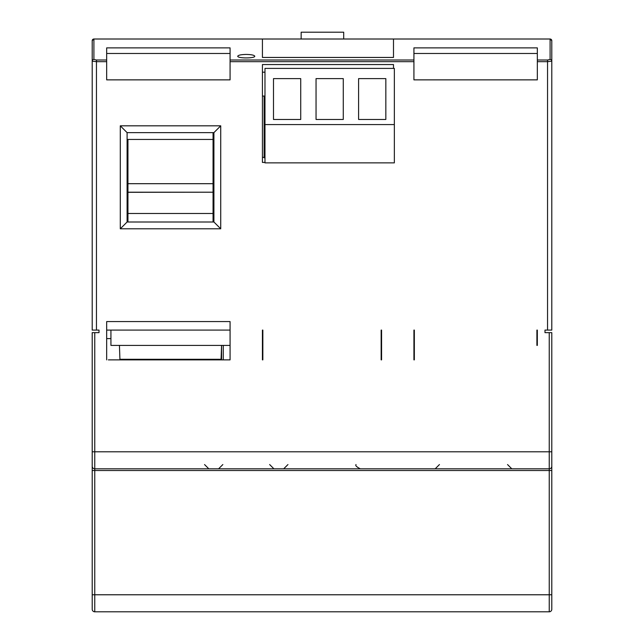 <?xml version="1.0" encoding="UTF-8"?>
<svg xmlns="http://www.w3.org/2000/svg" width="644" height="644" viewBox="0 0 644 644"><rect width="100%" height="100%" fill="white"/><g stroke="black" fill="none" stroke-linecap="round" stroke-linejoin="round"><path stroke-width="0.97" d="M213.913 132.712A4.258 4.258 0 0 0 213.059 132.632L213.059 183.693L127.947 183.693L127.947 221.995M127.947 183.693L127.947 139.442L213.059 139.442M213.059 183.693L213.059 192.21L127.947 192.21M127.947 192.315L213.059 192.21M213.059 192.315L213.059 221.995M110.929 330.082L110.929 345.401L230.077 345.401M221.053 359.875L221.568 345.401L221.568 359.875M213.913 221.995L213.913 132.632L127.101 132.632L127.101 221.995L213.913 221.995L220.723 228.805L220.723 125.822L120.291 125.822L120.291 228.805L220.723 228.805M106.671 359.875L106.671 321.573L230.077 321.573L230.077 359.875L108.377 359.875M127.947 132.632A4.258 4.258 0 0 0 127.101 132.712M544.985 332.642L551.795 332.642L551.795 609.248A2.552 2.552 0 0 1 549.243 611.8L94.757 611.8L94.757 468.816L549.243 468.816L94.757 468.816L94.757 332.642L99.015 332.642L99.015 330.082L92.205 330.082L92.205 40.709A1.699 1.699 0 0 1 93.903 39.01L92.205 40.709A1.699 1.699 0 0 1 93.903 39.01L262.422 39.01L262.422 57.453L393.492 57.453L393.492 39.01L550.097 39.01L551.795 40.709L551.795 61.14L547.545 61.671L547.545 330.082L544.985 330.082L544.985 332.642M536.903 345.401L537.329 345.401L536.903 345.401L536.903 330.082L537.329 330.082L537.329 331.789M414.342 359.875L414.342 330.082L413.923 330.082L413.923 359.875L414.342 359.875L413.923 359.875M381.151 359.875L381.578 359.875L381.151 359.875L381.151 330.082L381.578 330.082L381.578 359.875M262.849 330.082L262.422 330.082L262.849 330.082L262.849 359.875L262.422 359.875L262.849 359.875M393.492 68.401L393.492 64.545L262.422 64.545L262.422 162.417L262.422 96.069L264.129 96.069L264.129 157.772L264.974 157.772M264.129 96.069L264.974 96.069M264.974 162.876L264.974 124.574L394.345 124.574L394.345 162.876L264.974 162.876M394.345 124.574L394.345 68.401L264.974 68.401L264.974 124.574M385.837 119.47L385.837 78.616L358.595 78.616L358.595 119.47L385.837 119.47M343.276 119.47L343.276 78.616L316.043 78.616L316.043 119.47L343.276 119.47M300.724 119.47L300.724 78.616L273.491 78.616L273.491 119.47L300.724 119.47M549.243 332.642L549.243 451.79L92.205 451.79L92.205 466.264L92.205 332.642L94.757 332.642M92.205 466.264L92.205 470.514L92.205 466.264A2.552 2.552 0 0 0 94.757 468.816A2.552 2.552 0 0 1 92.205 466.264A2.552 2.552 0 0 0 94.757 468.816M551.795 594.774L92.205 594.774L92.205 609.248L92.205 470.514L549.243 470.514L549.243 611.8M92.205 609.248A2.552 2.552 0 0 0 94.757 611.8A2.552 2.552 0 0 1 92.205 609.248M269.659 464.557L273.909 468.816L246.249 468.816M322 468.816L283.698 468.816L322 468.816M473.493 468.816L511.795 468.816L473.493 468.816M204.55 464.557L208.801 468.816L132.205 468.816M551.795 470.514L551.795 466.264A2.552 2.552 0 0 1 549.243 468.816L549.243 470.514L551.795 470.514M551.795 466.264A2.552 2.552 0 0 1 549.243 468.816A2.552 2.552 0 0 0 551.795 466.264A2.552 2.552 0 0 1 549.243 468.816L549.243 451.79L551.795 451.79M92.205 41.763L92.205 56.825M92.205 58.628L92.205 61.14A1.699 1.666 0 0 1 93.903 59.473L93.903 39.01M301.151 39.01L301.151 32.2L343.703 32.2L343.703 39.01M96.455 330.082L96.455 61.671L92.205 61.14M106.671 61.671L106.671 47.873L230.077 47.873L230.077 79.864L106.671 79.864L106.671 61.671L96.455 61.671L96.455 60.005L93.903 59.473M413.923 61.671L413.923 47.873L537.329 47.873L537.329 79.864L413.923 79.864L413.923 61.671L230.077 61.671M246.249 54.434C241.089 54.539 238.256 55.134 237.741 56.205C237.33 58.483 255.177 58.483 254.766 56.205C254.251 55.134 251.41 54.539 246.249 54.434M262.422 330.082L262.422 359.875M537.329 345.401L537.329 330.082L536.903 330.082M262.422 162.417L264.974 162.417M220.723 125.822L213.913 132.632M120.291 228.805L127.101 221.995M120.291 125.822L127.101 132.632M110.929 338.599L106.671 338.599L106.671 330.082L230.077 330.082M230.077 53.476L106.671 53.476M537.329 338.599L536.903 338.599M127.101 187.098L127.947 187.098M213.059 187.098L213.913 187.098M381.578 330.082L381.151 330.082M551.795 57.042L551.795 330.082L547.545 330.082M551.795 43.261L551.795 41.763M393.492 57.453L393.492 39.01L262.422 39.01L262.422 57.453M550.097 39.01A1.699 1.699 0 0 1 551.795 40.709A1.699 1.699 0 0 0 550.097 39.01L550.097 59.473L547.545 60.005L537.329 60.005M264.974 72.2L262.422 72.2M262.422 157.345L264.129 157.345M537.329 53.476L413.923 53.476M127.947 213.486L213.059 213.486M221.085 359.28L119.921 359.28L119.438 345.401M106.671 60.005L96.455 60.005M413.923 60.005L230.077 60.005M547.545 60.005L547.545 61.671L537.329 61.671M223.275 359.875L223.275 345.401M551.795 61.14A1.699 1.666 180 0 0 550.097 59.473M119.953 359.875L119.921 359.28M222.848 464.557L218.59 468.816M287.957 464.557L283.698 468.816M356.043 464.557C355.134 465.483 356.551 466.9 360.302 468.816M439.45 464.557L435.199 468.816M507.536 464.557L511.795 468.816M92.205 43.261L92.205 40.709M551.795 58.628L551.795 56.825"/></g></svg>
